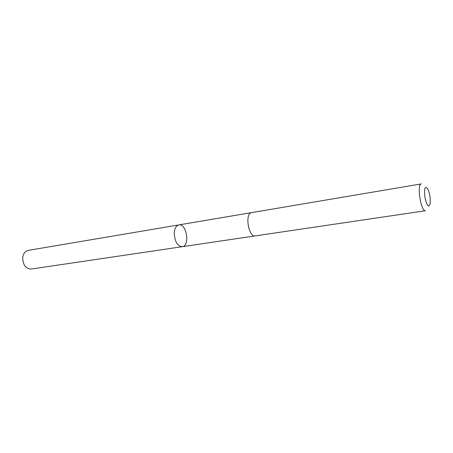 <?xml version="1.0" encoding="UTF-8"?>
<svg xmlns="http://www.w3.org/2000/svg" width="453" height="453" viewBox="0 0 453 453"><rect width="100%" height="100%" fill="white"/><g stroke="black" fill="none" stroke-linecap="round" stroke-linejoin="round"><path stroke-width="0.68" d="M174.241 233.114C174.581 228.363 176.104 225.634 178.816 224.92C186.63 223.131 190.249 245.985 182.265 246.698C177.412 246.087 174.733 241.557 174.241 233.114C174.581 228.363 176.104 225.634 178.816 224.92L28.194 250.39C25.119 251.132 23.29 253.555 22.707 257.661C22.899 264.92 25.713 268.714 31.149 269.048L182.265 246.698C177.412 246.087 174.733 241.557 174.241 233.114M251.681 212.599C244.558 213.148 248.425 237.57 255.373 235.888L425.526 210.73C421.018 212.163 416.545 183.946 421.279 183.912L251.681 212.599M430.288 199.405C429.954 195.334 429.161 191.919 427.892 189.161C425.067 185.379 424.059 188.023 424.863 197.089C426.902 205.962 428.68 208.165 430.197 203.697L430.288 199.405M251.557 212.621L178.816 224.92M255.243 235.905L182.265 246.698"/></g></svg>
